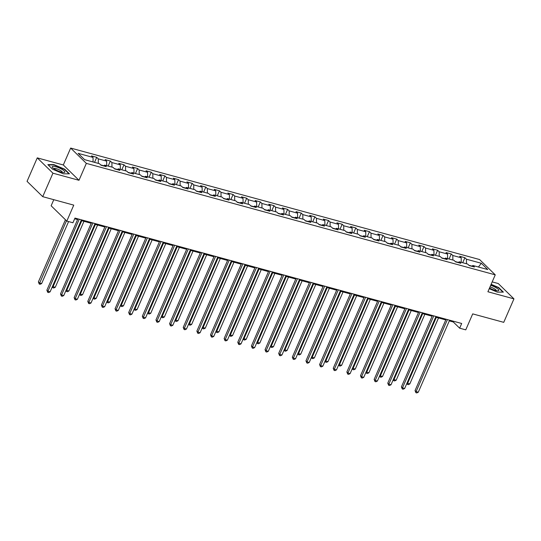 <?xml version="1.0" encoding="UTF-8"?>
<svg xmlns="http://www.w3.org/2000/svg" width="541" height="541" viewBox="0 0 541 541"><rect width="100%" height="100%" fill="white"/><g stroke="black" fill="none" stroke-linecap="round" stroke-linejoin="round"><path stroke-width="0.81" d="M53.789 199.683L51.138 205.783L66.814 221.093L72.934 222.764L74.976 218.07L461.689 323.484L459.647 328.184L465.767 329.854L472.706 313.881L503.739 322.341L513.95 298.862L498.275 283.545L492.195 281.888M37.261 157.871L27.05 181.357L42.725 196.667L52.937 173.188L78.986 180.288L86.337 163.375L70.661 148.065L63.311 164.971L37.261 157.871L52.937 173.188M86.337 163.375L495.252 274.848L479.576 259.538L70.661 148.065M481.307 263.264L466.45 259.213L464.902 257.699L459.661 256.272L461.202 257.78L452.81 255.494L451.268 253.979L446.021 252.552L447.569 254.06L439.177 251.775L437.628 250.267L432.387 248.833L433.929 250.348L425.544 248.055L423.995 246.547L418.748 245.12L420.296 246.628L411.904 244.343L410.355 242.828L405.114 241.401L406.663 242.909L398.271 240.623L396.722 239.115L391.474 237.682L393.023 239.196L384.631 236.904L383.082 235.396L377.841 233.969L379.39 235.477L370.998 233.191L369.449 231.676L364.201 230.25L365.75 231.758L357.358 229.472L355.816 227.964L350.568 226.53L352.117 228.045L343.724 225.753L342.176 224.245L336.935 222.811L338.477 224.326L330.084 222.04L328.543 220.525L323.295 219.098L324.843 220.606L316.451 218.321L314.903 216.813L309.662 215.379L311.203 216.887L302.811 214.601L301.269 213.093L296.022 211.659L297.57 213.174L289.178 210.882L287.629 209.374L282.388 207.947L283.93 209.455L275.538 207.169L273.996 205.654L268.749 204.227L270.297 205.736L261.905 203.45L260.356 201.942L255.115 200.508L256.657 202.023L248.272 199.73L246.723 198.222L241.475 196.796L243.024 198.304L234.632 196.018L233.083 194.503L227.842 193.076L229.391 194.584L220.999 192.298L219.45 190.79L214.202 189.357L215.751 190.872L207.359 188.579L205.81 187.071L200.569 185.644L202.118 187.152L193.725 184.866L192.177 183.352L186.929 181.925L188.478 183.433L180.085 181.147L178.544 179.639L173.296 178.205L174.844 179.713L166.452 177.428L164.904 175.92L159.663 174.486L161.204 176.001L152.812 173.715L151.27 172.2L146.023 170.773L147.571 172.281L139.179 169.996L137.63 168.481L132.389 167.054L133.931 168.562L125.539 166.276L123.997 164.768L118.749 163.335L120.298 164.849L111.906 162.557L110.357 161.049L105.116 159.622L106.658 161.13L98.273 158.844L96.724 157.33L91.476 155.903L93.025 157.411L78.168 153.36L84.606 159.656L99.463 163.707L101.011 165.215L106.259 166.642L104.711 165.133L113.103 167.419L114.645 168.934L119.892 170.361L118.344 168.853L126.736 171.139L128.285 172.647L133.532 174.08L131.984 172.565L140.376 174.858L141.918 176.366L147.166 177.793L145.617 176.285L154.009 178.571L155.558 180.085L160.799 181.512L159.257 180.004L167.649 182.29L169.191 183.798L174.439 185.232L172.89 183.717L181.282 186.009L182.831 187.517L188.072 188.951L186.53 187.436L194.922 189.722L196.464 191.237L201.712 192.664L200.163 191.156L208.555 193.441L210.104 194.956L215.345 196.383L213.803 194.875L222.189 197.161L223.737 198.669L228.985 200.102L227.436 198.588L235.829 200.88L237.377 202.388L242.618 203.815L241.07 202.307L249.462 204.593L251.01 206.107L256.258 207.534L254.71 206.026L263.102 208.312L264.65 209.82L269.891 211.254L268.343 209.739L276.735 212.031L278.284 213.539L283.531 214.966L281.983 213.458L290.375 215.744L291.917 217.259L297.165 218.686L295.616 217.178L304.008 219.463L305.557 220.971L310.798 222.405L309.256 220.89L317.648 223.183L319.19 224.691L324.438 226.124L322.889 224.61L331.281 226.895L332.83 228.41L338.071 229.837L336.529 228.329L344.921 230.615L346.463 232.13L351.711 233.556L350.162 232.048L358.555 234.334L360.103 235.842L365.344 237.276L363.802 235.761L372.194 238.054L373.736 239.562L378.984 240.988L377.435 239.48L385.828 241.766L387.376 243.281L392.617 244.708L391.075 243.2L399.461 245.486L401.009 246.994L406.257 248.427L404.709 246.912L413.101 249.205L414.649 250.713L419.89 252.14L418.342 250.632L426.734 252.918L428.283 254.432L433.53 255.859L431.982 254.351L440.374 256.637L441.916 258.145L447.164 259.579L445.615 258.064L454.007 260.356L455.556 261.864L460.804 263.298L459.255 261.783L467.647 264.069L469.189 265.584L474.437 267.011L472.888 265.503L487.752 269.553L481.307 263.264L478.42 267.011M103.757 165.735L100.687 164.897M103.507 165.891L104.711 165.133M98.273 158.844L98.32 163.389M106.658 161.13L106.712 165.681M117.397 169.455L114.327 168.616M117.14 169.61L118.344 168.853M111.906 162.557L111.96 167.108M120.298 164.849L120.345 169.394M131.03 173.167L127.96 172.336M130.78 173.33L131.984 172.565M125.539 166.276L125.593 170.828M133.931 168.562L133.985 173.113M144.663 176.887L141.6 176.048M144.413 177.049L145.617 176.285M139.179 169.996L139.226 174.547M147.571 172.281L147.619 176.833M158.303 180.606L155.233 179.768M158.053 180.762L159.257 180.004M152.812 173.715L152.866 178.26M161.204 176.001L161.259 180.552M171.937 184.319L168.866 183.487M171.686 184.481L172.89 183.717M166.452 177.428L166.5 181.979M174.844 179.713L174.892 184.265M185.577 188.038L182.506 187.2M185.326 188.2L186.53 187.436M180.085 181.147L180.139 185.698M188.478 183.433L188.532 187.984M199.21 191.757L196.14 190.919M198.96 191.913L200.163 191.156M193.725 184.866L193.773 189.411M202.118 187.152L202.165 191.703M212.85 195.477L209.78 194.638M212.593 195.632L213.803 194.875M207.359 188.579L207.413 193.13M215.751 190.872L215.805 195.416M226.483 199.189L223.413 198.351M226.233 199.352L227.436 198.588M220.999 192.298L221.046 196.85M229.391 194.584L229.438 199.135M240.123 202.909L237.053 202.07M239.866 203.064L241.07 202.307M234.632 196.018L234.686 200.562M243.024 198.304L243.078 202.855M253.756 206.628L250.686 205.79M253.506 206.784L254.71 206.026M248.272 199.73L248.319 204.282M256.657 202.023L256.711 206.567M267.396 210.341L264.326 209.509M267.139 210.503L268.343 209.739M261.905 203.45L261.959 208.001M270.297 205.736L270.351 210.287M281.029 214.06L277.959 213.222M280.779 214.222L281.983 213.458M275.538 207.169L275.592 211.72M283.93 209.455L283.984 214.006M294.662 217.78L291.599 216.941M294.412 217.935L295.616 217.178M289.178 210.882L289.232 215.433M297.57 213.174L297.618 217.719M308.302 221.492L305.232 220.66M308.052 221.654L309.256 220.89M302.811 214.601L302.865 219.152M311.203 216.887L311.258 221.438M321.936 225.212L318.865 224.373M321.685 225.374L322.889 224.61M316.451 218.321L316.499 222.872M324.843 220.606L324.891 225.157M335.576 228.931L332.505 228.092M335.325 229.086L336.529 228.329M330.084 222.04L330.138 226.584M338.477 224.326L338.531 228.877M349.209 232.644L346.139 231.812M348.959 232.806L350.162 232.048M343.724 225.753L343.772 230.304M352.117 228.045L352.164 232.589M362.849 236.363L359.779 235.524M362.592 236.525L363.802 235.761M357.358 229.472L357.412 234.023M365.75 231.758L365.804 236.309M376.482 240.082L373.412 239.244M376.232 240.238L377.435 239.48M370.998 233.191L371.045 237.736M379.39 235.477L379.437 240.028M390.122 243.802L387.052 242.963M389.865 243.957L391.075 243.2M384.631 236.904L384.685 241.455M393.023 239.196L393.077 243.741M403.755 247.514L400.685 246.682M403.505 247.677L404.709 246.912M398.271 240.623L398.318 245.174M406.663 242.909L406.71 247.46M417.395 251.234L414.325 250.395M417.138 251.396L418.342 250.632M411.904 244.343L411.958 248.894M420.296 246.628L420.35 251.18M431.028 254.953L427.958 254.114M430.778 255.109L431.982 254.351M425.544 248.055L425.591 252.606M433.929 250.348L433.983 254.892M444.668 258.666L441.598 257.834M444.411 258.828L445.615 258.064M439.177 251.775L439.231 256.326M447.569 254.06L447.617 258.612M458.301 262.385L455.231 261.546M458.051 262.547L459.255 261.783M452.81 255.494L452.864 260.045M461.202 257.78L461.257 262.331M471.935 266.104L468.864 265.266M471.684 266.26L472.888 265.503M466.45 259.213L466.498 263.758M66.814 221.093L73.759 205.127L42.725 196.667M495.252 274.848L487.901 291.761L513.95 298.862M449.3 320.887L453.29 321.976L459.647 328.184M74.672 218.76L77.586 219.558M81.116 220.518L91.219 223.277M94.756 224.238L104.859 226.99M108.389 227.957L118.493 230.709M122.029 231.67L132.132 234.429M135.663 235.389L145.766 238.141M149.302 239.108L159.406 241.861M162.936 242.821L173.039 245.58M176.576 246.54L186.672 249.293M190.209 250.26L200.312 253.012M203.849 253.979L213.945 256.732M217.482 257.692L227.585 260.444M231.122 261.411L241.218 264.164M244.755 265.131L254.858 267.883M258.388 268.843L268.492 271.602M272.028 272.563L282.132 275.315M285.662 276.282L295.765 279.034M299.301 279.995L309.405 282.754M312.935 283.714L323.038 286.466M326.575 287.433L336.678 290.186M340.208 291.153L350.311 293.905M353.848 294.865L363.944 297.618M367.481 298.585L377.584 301.337M381.121 302.304L391.217 305.056M394.754 306.017L404.857 308.776M408.387 309.736L418.491 312.488M422.027 313.455L432.131 316.208M435.661 317.168L445.764 319.927M93.025 157.411L93.079 161.962M453.595 321.28L453.29 321.976M464.902 257.699L462.717 262.73M451.268 253.979L449.077 259.011M437.628 250.267L435.444 255.291M423.995 246.547L421.811 251.579M410.355 242.828L408.171 247.859M396.722 239.115L394.538 244.14M383.082 235.396L380.898 240.427M369.449 231.676L367.265 236.708M355.816 227.964L353.625 232.988M342.176 224.245L339.991 229.269M328.543 220.525L326.351 225.556M314.903 216.813L312.718 221.837M301.269 213.093L299.078 218.118M287.629 209.374L285.445 214.405M273.996 205.654L271.805 210.686M260.356 201.942L258.172 206.966M246.723 198.222L244.539 203.254M233.083 194.503L230.899 199.534M219.45 190.79L217.266 195.815M205.81 187.071L203.626 192.096M192.177 183.352L189.992 188.383M178.544 179.639L176.352 184.664M164.904 175.92L162.719 180.944M151.27 172.2L149.079 177.232M137.63 168.481L135.446 173.512M123.997 164.768L121.806 169.793M110.357 161.049L108.173 166.08M96.724 157.33L94.54 162.361M489.233 288.691L497.28 292.12L503.36 292.113L498.64 287.501L491.14 284.302M78.986 180.288L63.311 164.971M52.572 169.225L63.371 173.83L69.444 173.83L64.724 169.218L53.924 164.613L47.851 164.62L52.572 169.225M446.068 319.231L415.048 390.575L416.103 391.61L447.414 319.596M418.288 392.205L416.786 392.935L415.914 392.698L416.103 391.61L418.288 392.205L449.605 320.191M415.914 392.698L415.048 390.575M436.323 317.351L407.63 383.332L409.814 383.927L438.508 317.946M407.116 382.825L407.63 383.332L407.441 384.421L406.859 383.413M409.814 383.927L408.313 384.658L407.441 384.421M489.517 288.035A6.85 1.609 23.5 0 0 497.916 290.794A6.85 1.609 23.5 0 0 498.782 290.382A6.85 1.609 23.5 0 0 490.707 285.303M491.032 284.559L498.369 287.69L502.893 292.113M496.313 290.639A4.686 1.102 23.5 0 0 494.359 288.766A4.686 1.102 23.5 0 0 489.997 286.94M61.322 172.099A6.85 1.609 23.5 0 0 64 172.505A6.85 1.609 23.5 0 0 63.209 170.117A6.85 1.609 23.5 0 0 55.811 166.716A6.85 1.609 23.5 0 0 52.592 167.548A6.85 1.609 23.5 0 0 61.322 172.099M62.398 172.356A4.686 1.102 23.5 0 0 56.196 168.677A4.686 1.102 23.5 0 0 53.802 168.616M48.19 164.944L53.992 164.944L64.453 169.401L68.984 173.83M432.428 315.511L401.408 386.856L402.47 387.89L433.781 315.883M404.654 388.485L403.153 389.216L402.274 388.979L402.47 387.89L404.654 388.485L435.965 316.478M402.274 388.979L401.408 386.856M418.795 311.792L387.775 383.136L388.83 384.171L420.141 312.164M391.021 384.766L389.513 385.503L388.641 385.26L388.83 384.171L391.021 384.766L422.332 312.759M388.641 385.26L387.775 383.136M422.683 313.631L393.997 379.613L396.181 380.208L424.868 314.226M393.476 379.113L393.997 379.613L393.801 380.702L393.226 379.694M396.181 380.208L394.673 380.938L393.801 380.702M409.05 309.919L380.357 375.894L382.541 376.489L411.234 310.514M379.843 375.393L380.357 375.894L380.167 376.982L379.586 375.975M382.541 376.489L381.04 377.226L380.167 376.982M405.162 308.079L374.135 379.424L375.197 380.458L406.507 308.444M377.381 381.053L375.88 381.784L375.001 381.547L375.197 380.458L377.381 381.053L408.692 309.039M375.001 381.547L374.135 379.424M391.522 304.36L360.502 375.704L361.557 376.739L392.874 304.725M363.748 377.334L362.24 378.064L361.368 377.828L361.557 376.739L363.748 377.334L395.058 305.327M361.368 377.828L360.502 375.704M377.888 300.64L346.862 371.985L347.924 373.02L379.234 301.012M350.108 373.615L348.607 374.352L347.728 374.108L347.924 373.02L350.108 373.615L381.419 301.608M347.728 374.108L346.862 371.985M395.41 306.199L366.724 372.181L368.908 372.776L397.594 306.794M366.21 371.674L366.724 372.181L366.528 373.27L365.953 372.262M368.908 372.776L367.4 373.506L366.528 373.27M381.777 302.48L353.084 368.462L355.268 369.057L383.961 303.075M352.57 367.954L353.084 368.462L352.894 369.55L352.313 368.543M355.268 369.057L353.767 369.787L352.894 369.55M368.137 298.76L339.45 364.742L341.635 365.337L370.321 299.362M338.937 364.242L339.45 364.742L339.254 365.831L338.68 364.823M341.635 365.337L340.133 366.074L339.254 365.831M354.504 295.048L325.81 361.03L328.002 361.625L356.688 295.643M325.297 360.522L325.81 361.03L325.621 362.118L325.04 361.111M328.002 361.625L326.494 362.355L325.621 362.118M340.864 291.329L312.177 357.31L314.362 357.905L343.048 291.924M311.663 356.803L312.177 357.31L311.981 358.399L311.406 357.391M314.362 357.905L312.86 358.636L311.981 358.399M327.231 287.609L298.537 353.591L300.728 354.186L329.415 288.204M298.023 353.09L298.537 353.591L298.348 354.68L297.773 353.672M300.728 354.186L299.22 354.916L298.348 354.68M313.591 283.897L284.904 349.871L287.088 350.473L315.782 284.492M284.39 349.371L284.904 349.871L284.708 350.967L284.133 349.959M287.088 350.473L285.587 351.204L284.708 350.967M299.957 280.177L271.271 346.159L273.455 346.754L302.142 280.772M270.75 345.652L271.271 346.159L271.075 347.248L270.5 346.24M273.455 346.754L271.947 347.484L271.075 347.248M286.317 276.458L257.631 342.439L259.815 343.035L288.509 277.053M257.117 341.939L257.631 342.439L257.442 343.528L256.86 342.521M259.815 343.035L258.314 343.765L257.442 343.528M272.684 272.745L243.998 338.72L246.182 339.315L274.869 273.34M243.477 338.22L243.998 338.72L243.802 339.809L243.227 338.801M246.182 339.315L244.674 340.052L243.802 339.809M259.051 269.026L230.358 335.007L232.542 335.603L261.235 269.621M229.844 334.5L230.358 335.007L230.168 336.096L229.587 335.089M232.542 335.603L231.041 336.333L230.168 336.096M245.411 265.306L216.725 331.288L218.909 331.883L247.595 265.901M216.204 330.781L216.725 331.288L216.528 332.377L215.954 331.369M218.909 331.883L217.401 332.614L216.528 332.377M231.778 261.587L203.085 327.569L205.269 328.164L233.962 262.189M202.571 327.068L203.085 327.569L202.895 328.658L202.314 327.65M205.269 328.164L203.768 328.901L202.895 328.658M218.138 257.874L189.451 323.856L191.636 324.451L220.322 258.47M188.937 323.349L189.451 323.856L189.255 324.945L188.681 323.937M191.636 324.451L190.134 325.182L189.255 324.945M204.505 254.155L175.811 320.137L178.003 320.732L206.689 254.75M175.298 319.63L175.811 320.137L175.622 321.226L175.041 320.218M178.003 320.732L176.494 321.462L175.622 321.226M190.865 250.436L162.178 316.417L164.363 317.012L193.049 251.031M161.664 315.917L162.178 316.417L161.982 317.506L161.407 316.499M164.363 317.012L162.861 317.75L161.982 317.506M177.232 246.723L148.538 312.698L150.729 313.3L179.416 247.318M148.024 312.198L148.538 312.698L148.349 313.794L147.774 312.786M150.729 313.3L149.221 314.03L148.349 313.794M163.592 243.004L134.905 308.985L137.089 309.58L165.783 243.599M134.391 308.478L134.905 308.985L134.709 310.074L134.134 309.067M137.089 309.58L135.588 310.311L134.709 310.074M149.958 239.284L121.272 305.266L123.456 305.861L152.143 239.879M120.751 304.766L121.272 305.266L121.076 306.355L120.501 305.347M123.456 305.861L121.948 306.591L121.076 306.355M364.249 296.928L333.229 368.272L334.291 369.307L365.601 297.293M336.475 369.902L334.967 370.632L334.095 370.396L334.291 369.307L336.475 369.902L367.785 297.888M334.095 370.396L333.229 368.272M350.615 293.208L319.589 364.553L320.651 365.588L351.961 293.574M322.835 366.183L321.334 366.913L320.461 366.676L320.651 365.588L322.835 366.183L354.145 294.169M320.461 366.676L319.589 364.553M336.975 289.489L305.956 360.833L307.017 361.868L338.328 289.861M309.202 362.463L307.694 363.2L306.821 362.957L307.017 361.868L309.202 362.463L340.512 290.456M306.821 362.957L305.956 360.833M323.342 285.776L292.323 357.114L293.378 358.149L324.688 286.142M295.562 358.751L294.061 359.481L293.188 359.244L293.378 358.149L295.562 358.751L326.872 286.737M293.188 359.244L292.323 357.114M309.702 282.057L278.683 353.401L279.744 354.436L311.055 282.422M281.929 355.031L280.421 355.762L279.548 355.525L279.744 354.436L281.929 355.031L313.239 283.017M279.548 355.525L278.683 353.401M296.069 278.338L265.049 349.682L266.104 350.717L297.415 278.71M268.289 351.312L266.787 352.042L265.915 351.806L266.104 350.717L268.289 351.312L299.606 279.305M265.915 351.806L265.049 349.682M282.429 274.618L251.409 345.963L252.471 346.997L283.782 274.99M254.655 347.593L253.147 348.33L252.275 348.093L252.471 346.997L254.655 347.593L285.966 275.585M252.275 348.093L251.409 345.963M268.796 270.906L237.776 342.25L238.831 343.285L270.142 271.271M241.016 343.88L239.514 344.61L238.642 344.374L238.831 343.285L241.016 343.88L272.333 271.866M238.642 344.374L237.776 342.25M255.156 267.186L224.136 338.531L225.198 339.565L256.508 267.552M227.382 340.161L225.881 340.891L225.002 340.654L225.198 339.565L227.382 340.161L258.693 268.153M225.002 340.654L224.136 338.531M241.523 263.467L210.503 334.811L211.558 335.846L242.875 263.839M213.749 336.441L212.241 337.178L211.369 336.935L211.558 335.846L213.749 336.441L245.059 264.434M211.369 336.935L210.503 334.811M227.889 259.754L196.863 331.099L197.925 332.133L229.235 260.12M200.109 332.729L198.608 333.459L197.729 333.222L197.925 332.133L200.109 332.729L231.42 260.715M197.729 333.222L196.863 331.099M214.25 256.035L183.23 327.379L184.285 328.414L215.602 256.4M186.476 329.009L184.968 329.74L184.096 329.503L184.285 328.414L186.476 329.009L217.786 256.995M184.096 329.503L183.23 327.379M200.616 252.316L169.59 323.66L170.652 324.695L201.962 252.688M172.836 325.29L171.335 326.027L170.456 325.783L170.652 324.695L172.836 325.29L204.146 253.283M170.456 325.783L169.59 323.66M186.976 248.603L155.957 319.947L157.018 320.982L188.329 248.968M159.203 321.577L157.695 322.308L156.822 322.071L157.018 320.982L159.203 321.577L190.513 249.563M156.822 322.071L155.957 319.947M173.343 244.884L142.317 316.228L143.379 317.263L174.689 245.249M145.563 317.858L144.062 318.588L143.189 318.351L143.379 317.263L145.563 317.858L176.873 245.844M143.189 318.351L142.317 316.228M159.703 241.164L128.684 312.509L129.745 313.543L161.056 241.536M131.93 314.138L130.422 314.869L129.549 314.632L129.745 313.543L131.93 314.138L163.24 242.131M129.549 314.632L128.684 312.509M146.07 237.445L115.05 308.789L116.105 309.824L147.416 237.817M118.29 310.426L116.788 311.156L115.916 310.919L116.105 309.824L118.29 310.426L149.6 238.412M115.916 310.919L115.05 308.789M132.43 233.732L101.41 305.077L102.472 306.111L133.783 234.097M104.656 306.706L103.148 307.437L102.276 307.2L102.472 306.111L104.656 306.706L135.967 234.693M102.276 307.2L101.41 305.077M136.318 235.572L107.632 301.547L109.816 302.142L138.51 236.167M107.118 301.046L107.632 301.547L107.443 302.635L106.861 301.628M109.816 302.142L108.315 302.879L107.443 302.635M122.685 231.852L93.999 297.834L96.183 298.429L124.87 232.447M93.478 297.327L93.999 297.834L93.803 298.923L93.228 297.915M96.183 298.429L94.675 299.159L93.803 298.923M118.797 230.013L87.777 301.357L88.832 302.392L120.143 230.378M91.016 302.987L89.515 303.717L88.643 303.481L88.832 302.392L91.016 302.987L122.334 230.98M88.643 303.481L87.777 301.357M109.052 228.133L80.359 294.115L82.543 294.71L111.236 228.728M79.845 293.607L80.359 294.115L80.169 295.203L79.588 294.196M82.543 294.71L81.042 295.44L80.169 295.203M105.157 226.294L74.137 297.638L75.199 298.673L106.509 226.665M77.383 299.268L75.882 300.005L75.003 299.761L75.199 298.673L77.383 299.268L108.694 227.261M75.003 299.761L74.137 297.638M95.412 224.414L66.726 290.395L68.91 290.99L97.596 225.015M66.205 289.895L66.726 290.395L66.529 291.484L65.955 290.476M68.91 290.99L67.402 291.727L66.529 291.484M91.524 222.581L60.504 293.925L61.559 294.96L92.869 222.946M63.75 295.555L62.242 296.285L61.37 296.049L61.559 294.96L63.75 295.555L95.06 223.541M61.37 296.049L60.504 293.925M81.779 220.701L53.086 286.683L55.27 287.278L83.963 221.296M52.572 286.175L53.086 286.683L52.896 287.771L52.315 286.764M55.27 287.278L53.769 288.008L52.896 287.771M77.89 218.862L46.864 290.206L47.926 291.241L79.236 219.227M50.11 291.836L48.609 292.566L47.73 292.329L47.926 291.241L50.11 291.836L81.421 219.822M47.73 292.329L46.864 290.206M65.427 219.741L38.391 281.929L39.452 282.963L41.637 283.558L68.585 221.58M66.489 220.775L39.256 284.052L38.391 281.929M41.637 283.558L40.129 284.289L39.256 284.052"/></g></svg>
